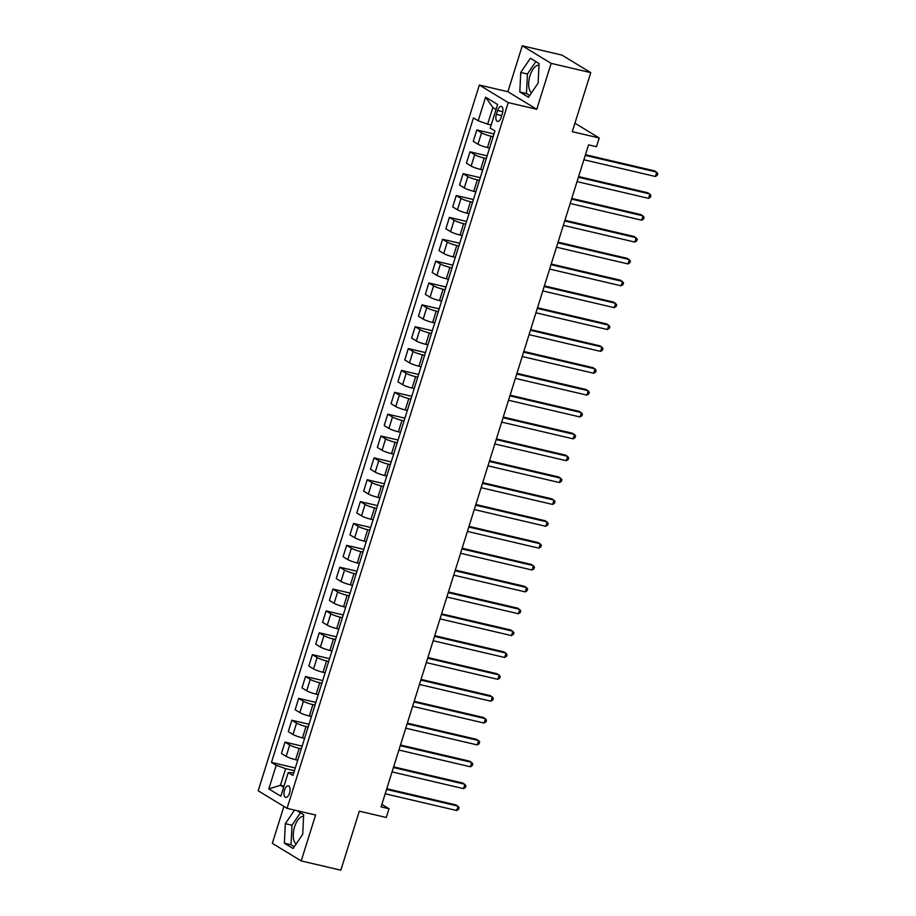 <?xml version="1.0" encoding="UTF-8"?>
<svg xmlns="http://www.w3.org/2000/svg" width="916" height="916" viewBox="0 0 916 916"><rect width="100%" height="100%" fill="white"/><g stroke="black" fill="none" stroke-linecap="round" stroke-linejoin="round"><path stroke-width="1.37" d="M303.585 816.408A14.427 6.859 -76.8 0 0 294.597 826.816A14.427 6.859 -76.8 0 0 296.143 843.991M289.502 793.153A5.92 2.817 -76.8 0 0 288.357 785.871A5.92 2.817 -76.8 0 0 284.51 790.119A5.92 2.817 -76.8 0 0 285.655 797.401A5.92 2.817 -76.8 0 0 289.502 793.153M531.555 92.779A14.427 6.859 103.2 0 1 530.009 75.616A14.427 6.859 103.2 0 1 538.997 65.196M283.903 806.412L272.327 843.361L301.215 860.925L340.832 870.2L359.335 811.175L386.277 817.473L389.025 808.736L381.88 804.385M479.343 85.039L258.186 790.771L287.063 808.336L508.231 102.603L479.343 85.039L507.876 91.715L536.765 109.279L551.146 63.364L522.269 45.8L507.876 91.715M522.269 45.8L561.886 55.075L590.774 72.639L572.271 131.675L599.224 137.984L574.927 123.202M551.146 63.364L590.774 72.639M599.224 137.984L596.476 146.72L588.553 144.865L381.09 806.882L389.025 808.736M497.583 110.493L496.369 114.34A5.736 2.725 -76.8 0 0 497.491 121.393A5.736 2.725 -76.8 0 0 501.212 117.282L502.415 113.435A5.736 2.725 -76.8 0 0 501.304 106.382A5.736 2.725 -76.8 0 0 497.583 110.493L502.815 111.718M496.037 109.473L492.854 107.538L487.644 124.152L478.186 120.775L473.457 117.901L271.479 762.41L295.296 767.986M478.186 120.775L485.583 97.165L497.606 104.47L490.209 128.08L494.926 130.954L292.948 775.474L288.231 772.6L280.834 796.21L268.812 788.905L276.208 765.284L271.479 762.41M536.765 109.279L508.231 102.603M301.215 860.925L315.596 815.011L287.063 808.336M288.231 772.6L293.807 772.738M283.994 786.111L280.456 785.287L283.651 787.222M491.182 124.977L487.644 124.152M493.129 136.702L491.022 136.209A7.397 0.996 -162.6 0 1 481.553 132.82L476.835 129.946L493.987 133.965M489.568 148.071L487.449 147.579A7.397 0.996 -162.6 0 1 477.992 144.19L473.263 141.316L476.835 129.946M486.281 158.56L484.163 158.067A7.397 0.996 -162.6 0 1 474.706 154.69L469.977 151.816L487.14 155.834M482.721 169.929L480.602 169.437A7.397 0.996 -162.6 0 1 471.145 166.059L466.416 163.185L469.977 151.816M479.423 180.429L477.316 179.937A7.397 0.996 -162.6 0 1 467.847 176.548L463.13 173.674L480.282 177.693M475.862 191.799L473.755 191.307A7.397 0.996 -162.6 0 1 464.286 187.917L459.569 185.043L463.13 173.674M472.576 202.287L470.458 201.795A7.397 0.996 -162.6 0 1 461 198.417L456.271 195.543L473.435 199.551M469.015 213.657L466.897 213.165A7.397 0.996 -162.6 0 1 457.439 209.775L452.71 206.913L456.271 195.543M465.729 224.157L463.611 223.653A7.397 0.996 -162.6 0 1 454.153 220.275L449.424 217.401L466.588 221.42M462.156 235.526L460.05 235.023A7.397 0.996 -162.6 0 1 450.58 231.645L445.863 228.771L449.424 217.401M458.87 246.015L456.763 245.522A7.397 0.996 -162.6 0 1 447.294 242.133L442.577 239.271L459.729 243.278M455.309 257.385L453.191 256.892A7.397 0.996 -162.6 0 1 443.733 253.503L439.016 250.629L442.577 239.271M452.023 267.884L449.905 267.38A7.397 0.996 -162.6 0 1 440.447 264.003L435.718 261.129L452.882 265.148M448.462 279.243L446.344 278.75A7.397 0.996 -162.6 0 1 436.886 275.373L432.157 272.499L435.718 261.129M445.176 289.742L443.058 289.25A7.397 0.996 -162.6 0 1 433.589 285.861L428.871 282.987L446.023 287.006M441.604 301.112L439.497 300.62A7.397 0.996 -162.6 0 1 430.028 297.231L425.31 294.357L428.871 282.987M438.317 311.6L436.211 311.108A7.397 0.996 -162.6 0 1 426.741 307.73L422.024 304.856L439.176 308.864M434.757 322.97L432.638 322.478A7.397 0.996 -162.6 0 1 423.181 319.1L418.452 316.226L422.024 304.856M431.47 333.47L429.352 332.977A7.397 0.996 -162.6 0 1 419.894 329.588L415.166 326.714L432.329 330.733M427.909 344.84L425.791 344.336A7.397 0.996 -162.6 0 1 416.333 340.958L411.605 338.084L415.166 326.714M424.612 355.328L422.505 354.835A7.397 0.996 -162.6 0 1 413.036 351.458L408.318 348.584L425.471 352.591M421.051 366.698L418.944 366.205A7.397 0.996 -162.6 0 1 409.475 362.816L404.757 359.942L408.318 348.584M417.765 377.197L415.646 376.694A7.397 0.996 -162.6 0 1 406.189 373.316L401.46 370.442L418.623 374.461M414.204 388.567L412.085 388.063A7.397 0.996 -162.6 0 1 402.628 384.686L397.899 381.812L401.46 370.442M410.918 399.055L408.799 398.563A7.397 0.996 -162.6 0 1 399.342 395.174L394.613 392.3L411.776 396.319M407.345 410.425L405.238 409.933A7.397 0.996 -162.6 0 1 395.769 406.544L391.052 403.67L394.613 392.3M404.059 420.913L401.952 420.421A7.397 0.996 -162.6 0 1 392.483 417.043L387.766 414.169L404.918 418.188M400.498 432.283L398.38 431.791A7.397 0.996 -162.6 0 1 388.922 428.413L384.205 425.539L387.766 414.169M397.212 442.783L395.094 442.291A7.397 0.996 -162.6 0 1 385.636 438.901L380.907 436.027L398.071 440.046M393.651 454.153L391.533 453.66A7.397 0.996 -162.6 0 1 382.075 450.271L377.346 447.397L380.907 436.027M390.365 464.641L388.247 464.149A7.397 0.996 -162.6 0 1 378.777 460.771L374.06 457.897L391.212 461.904M386.792 476.011L384.686 475.519A7.397 0.996 -162.6 0 1 375.216 472.129L370.499 469.267L374.06 457.897M383.506 486.51L381.4 486.007A7.397 0.996 -162.6 0 1 371.93 482.629L367.213 479.755L384.365 483.774M379.945 497.88L377.827 497.377A7.397 0.996 -162.6 0 1 368.369 493.999L363.641 491.125L367.213 479.755M376.659 508.369L374.541 507.876A7.397 0.996 -162.6 0 1 365.083 504.487L360.354 501.625L377.518 505.632M373.098 519.738L370.98 519.246A7.397 0.996 -162.6 0 1 361.522 515.857L356.793 512.983L360.354 501.625M369.801 530.238L367.694 529.734A7.397 0.996 -162.6 0 1 358.225 526.356L353.507 523.483L370.659 527.501M366.24 541.596L364.133 541.104A7.397 0.996 -162.6 0 1 354.664 537.726L349.946 534.852L353.507 523.483M362.954 552.096L360.835 551.604A7.397 0.996 -162.6 0 1 351.378 548.215L346.649 545.341L363.812 549.36M359.393 563.466L357.274 562.974A7.397 0.996 -162.6 0 1 347.817 559.584L343.088 556.71L346.649 545.341M356.106 573.954L353.988 573.462A7.397 0.996 -162.6 0 1 344.53 570.084L339.802 567.21L356.954 571.218M352.534 585.324L350.427 584.832A7.397 0.996 -162.6 0 1 340.958 581.454L336.241 578.58L339.802 567.21M349.248 595.824L347.141 595.331A7.397 0.996 -162.6 0 1 337.672 591.942L332.955 589.068L350.107 593.087M345.687 607.193L343.569 606.69A7.397 0.996 -162.6 0 1 334.111 603.312L329.394 600.438L332.955 589.068M342.401 617.682L340.283 617.189A7.397 0.996 -162.6 0 1 330.825 613.812L326.096 610.938L343.26 614.945M338.84 629.052L336.722 628.559A7.397 0.996 -162.6 0 1 327.264 625.17L322.535 622.308L326.096 610.938M335.542 639.551L333.435 639.047A7.397 0.996 -162.6 0 1 323.966 635.67L319.249 632.796L336.401 636.815M331.981 650.921L329.875 650.417A7.397 0.996 -162.6 0 1 320.405 647.04L315.688 644.166L319.249 632.796M328.695 661.409L326.577 660.917A7.397 0.996 -162.6 0 1 317.119 657.528L312.402 654.654L329.554 658.673M325.134 672.779L323.016 672.287A7.397 0.996 -162.6 0 1 313.558 668.898L308.829 666.024L312.402 654.654M321.848 683.267L319.73 682.775A7.397 0.996 -162.6 0 1 310.272 679.397L305.543 676.523L322.707 680.542M318.287 694.637L316.169 694.145A7.397 0.996 -162.6 0 1 306.711 690.767L301.982 687.893L305.543 676.523M314.99 705.137L312.883 704.644A7.397 0.996 -162.6 0 1 303.414 701.255L298.696 698.381L315.848 702.4M311.429 716.507L309.322 716.014A7.397 0.996 -162.6 0 1 299.853 712.625L295.135 709.751L298.696 698.381M308.142 726.995L306.024 726.503A7.397 0.996 -162.6 0 1 296.566 723.125L291.838 720.251L309.001 724.258M304.581 738.365L302.463 737.872A7.397 0.996 -162.6 0 1 293.005 734.495L288.277 731.621L291.838 720.251M301.295 748.864L299.177 748.372A7.397 0.996 -162.6 0 1 289.719 744.983L284.99 742.109L302.143 746.128M297.723 760.234L295.616 759.73A7.397 0.996 -162.6 0 1 286.147 756.353L281.43 753.479L284.99 742.109M294.437 770.722L285.666 768.673L280.456 785.287L268.812 788.905M276.208 765.284L285.666 768.673M492.854 107.538L485.583 97.165M520.746 72.467L519.807 91.989L528.509 97.279L538.139 83.047L539.077 63.525L530.387 58.235L520.746 72.467L527.398 74.024L526.46 93.547L529.7 95.516M294.54 810.087L285.334 823.679L284.395 843.201L293.086 848.491L302.727 834.258L303.665 814.736L296.956 810.649M535.849 61.555L527.398 74.024M526.46 93.547L519.807 91.989M300.437 812.767L291.986 825.236L291.048 844.758L294.288 846.727M291.048 844.758L284.395 843.201M291.986 825.236L285.334 823.679M585.267 155.388L656.749 172.116L655.387 176.49L583.893 159.75M585.473 154.701L654.803 170.926L657.814 173.548L657.264 175.299L655.387 176.49M578.408 177.246L649.902 193.974L648.528 198.348L577.034 181.62M578.626 176.57L647.956 192.795L650.967 195.417L650.417 197.169L648.528 198.348M571.561 199.104L643.055 215.844L641.681 220.206L570.187 203.478M571.767 198.429L641.097 214.653L644.12 217.275L643.57 219.027L641.681 220.206M564.703 220.974L636.196 237.702L634.834 242.076L563.34 225.347M564.92 220.287L634.25 236.511L637.261 239.145L636.712 240.885L634.834 242.076M557.855 242.832L629.349 259.56L627.975 263.934L556.481 247.206M558.073 242.156L627.391 258.381L630.414 261.003L629.865 262.755L627.975 263.934M551.008 264.701L622.502 281.43L621.128 285.803L549.634 269.075M551.214 264.014L620.544 280.239L623.556 282.861L623.017 284.613L621.128 285.803M544.15 286.559L615.644 303.288L614.27 307.661L542.787 290.933M544.367 285.884L613.697 302.108L616.708 304.73L616.159 306.482L614.27 307.661M537.303 308.417L608.797 325.157L607.423 329.531L535.929 312.791M537.52 307.742L606.839 323.966L609.861 326.588L609.312 328.34L607.423 329.531M530.444 330.287L601.938 347.015L600.575 351.389L529.082 334.661M530.662 329.6L599.991 345.824L603.003 348.458L602.453 350.198L600.575 351.389M523.597 352.145L595.091 368.885L593.717 373.247L522.223 356.519M523.815 351.469L593.144 367.694L596.156 370.316L595.606 372.068L593.717 373.247M516.75 374.014L588.244 390.743L586.87 395.117L515.376 378.388M516.956 373.327L586.286 389.552L589.309 392.185L588.759 393.926L586.87 395.117M509.891 395.872L581.385 412.601L580.023 416.975L508.529 400.246M510.109 395.197L579.439 411.421L582.45 414.043L581.9 415.795L580.023 416.975M503.044 417.742L574.538 434.47L573.164 438.844L501.67 422.104M503.262 417.055L572.58 433.279L575.603 435.901L575.053 437.653L573.164 438.844M496.197 439.6L567.691 456.328L566.317 460.702L494.823 443.974M496.403 438.924L565.733 455.149L568.744 457.771L568.206 459.523L566.317 460.702M489.339 461.458L560.832 478.198L559.458 482.572L487.976 465.832M489.556 460.782L558.886 477.007L561.897 479.629L561.348 481.381L559.458 482.572M482.492 483.327L553.985 500.056L552.611 504.43L481.118 487.701M482.698 482.64L552.027 498.865L555.05 501.499L554.501 503.239L552.611 504.43M475.633 505.185L547.127 521.914L545.764 526.288L474.27 509.559M475.851 504.51L545.18 520.735L548.192 523.357L547.642 525.108L545.764 526.288M468.786 527.055L540.28 543.783L538.906 548.157L467.412 531.429M469.003 526.368L538.333 542.593L541.345 545.215L540.795 546.966L538.906 548.157M461.939 548.913L533.433 565.641L532.059 570.015L460.565 553.287M462.145 548.237L531.475 564.462L534.497 567.084L533.948 568.836L532.059 570.015M455.08 570.771L526.574 587.511L525.212 591.885L453.718 575.145M455.298 570.096L524.628 586.32L527.639 588.942L527.089 590.694L525.212 591.885M448.233 592.641L519.727 609.369L518.353 613.743L446.859 597.014M448.451 591.954L517.769 608.178L520.792 610.812L520.242 612.552L518.353 613.743M441.386 614.499L512.88 631.238L511.506 635.601L440.012 618.873M441.592 613.823L510.922 630.048L513.933 632.67L513.395 634.422L511.506 635.601M434.528 636.368L506.021 653.097L504.647 657.47L433.165 640.742M434.745 635.681L504.075 651.906L507.086 654.539L506.537 656.28L504.647 657.47M427.68 658.226L499.174 674.955L497.8 679.328L426.306 662.6M427.887 657.551L497.216 673.775L500.239 676.397L499.689 678.149L497.8 679.328M420.822 680.096L492.316 696.824L490.953 701.198L419.459 684.458M421.039 679.409L490.369 695.633L493.38 698.255L492.831 700.007L490.953 701.198M413.975 701.954L485.469 718.682L484.095 723.056L412.601 706.328M414.192 701.278L483.522 717.503L486.533 720.125L485.984 721.877L484.095 723.056M407.128 723.812L478.621 740.552L477.247 744.926L405.754 728.186M407.334 723.136L476.663 739.361L479.686 741.983L479.137 743.735L477.247 744.926M400.269 745.681L471.763 762.41L470.4 766.784L398.907 750.055M400.487 744.994L469.816 761.219L472.828 763.852L472.278 765.593L470.4 766.784M393.422 767.539L464.916 784.268L463.542 788.642L392.048 771.913M393.64 766.864L462.958 783.088L465.981 785.71L465.431 787.462L463.542 788.642M386.575 789.409L458.069 806.137L456.695 810.511L385.201 793.783M386.781 788.722L456.111 804.946L459.122 807.568L458.584 809.32L456.695 810.511M487.449 147.579L491.022 136.209M480.602 169.437L484.163 158.067M473.755 191.307L477.316 179.937M466.897 213.165L470.458 201.795M460.05 235.023L463.611 223.653M453.191 256.892L456.763 245.522M446.344 278.75L449.905 267.38M439.497 300.62L443.058 289.25M432.638 322.478L436.211 311.108M425.791 344.336L429.352 332.977M418.944 366.205L422.505 354.835M412.085 388.063L415.646 376.694M405.238 409.933L408.799 398.563M398.38 431.791L401.952 420.421M391.533 453.66L395.094 442.291M384.686 475.519L388.247 464.149M377.827 497.377L381.4 486.007M370.98 519.246L374.541 507.876M364.133 541.104L367.694 529.734M357.274 562.974L360.835 551.604M350.427 584.832L353.988 573.462M343.569 606.69L347.141 595.331M336.722 628.559L340.283 617.189M329.875 650.417L333.435 639.047M323.016 672.287L326.577 660.917M316.169 694.145L319.73 682.775M309.322 716.014L312.883 704.644M302.463 737.872L306.024 726.503M295.616 759.73L299.177 748.372M477.992 144.19L481.553 132.82M471.145 166.059L474.706 154.69M464.286 187.917L467.847 176.548M457.439 209.775L461 198.417M450.58 231.645L454.153 220.275M443.733 253.503L447.294 242.133M436.886 275.373L440.447 264.003M430.028 297.231L433.589 285.861M423.181 319.1L426.741 307.73M416.333 340.958L419.894 329.588M409.475 362.816L413.036 351.458M402.628 384.686L406.189 373.316M395.769 406.544L399.342 395.174M388.922 428.413L392.483 417.043M382.075 450.271L385.636 438.901M375.216 472.129L378.777 460.771M368.369 493.999L371.93 482.629M361.522 515.857L365.083 504.487M354.664 537.726L358.225 526.356M347.817 559.584L351.378 548.215M340.958 581.454L344.53 570.084M334.111 603.312L337.672 591.942M327.264 625.17L330.825 613.812M320.405 647.04L323.966 635.67M313.558 668.898L317.119 657.528M306.711 690.767L310.272 679.397M299.853 712.625L303.414 701.255M293.005 734.495L296.566 723.125M286.147 756.353L289.719 744.983M501.739 115.599L496.369 114.34"/></g></svg>
